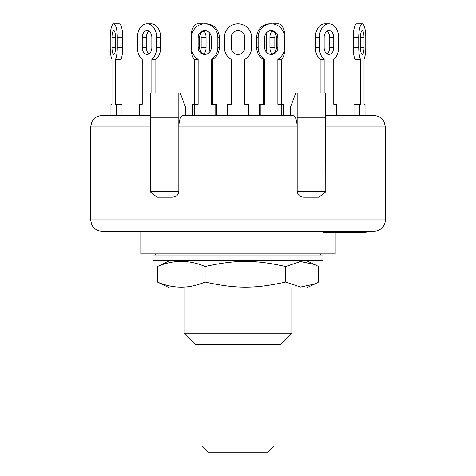 <?xml version="1.0" encoding="UTF-8"?>
<svg xmlns="http://www.w3.org/2000/svg" width="476" height="476" viewBox="0 0 476 476"><rect width="100%" height="100%" fill="white"/><g stroke="black" fill="none" stroke-linecap="round" stroke-linejoin="round"><path stroke-width="0.71" d="M208.25 452.2L267.75 452.2L273.986 445.964L202.014 445.964L208.25 452.2M300.201 260.67L152.998 260.67L152.998 254.999L323.002 254.999L323.002 260.67L300.201 260.67M314.797 283.993L306.49 287.867L169.51 287.867L157.419 282.018C173.312 288.837 189.204 288.837 205.091 282.018C235.906 288.837 254.862 288.837 285.677 282.018L300.54 287.028L314.797 283.993L318.581 282.018L318.581 266.512L314.797 264.537L300.54 261.502L285.677 266.512C254.862 259.694 235.906 259.694 205.091 266.512C189.204 259.694 173.312 259.694 157.419 266.512L169.51 260.67M285.677 282.018L285.677 266.512M157.419 282.018L157.419 266.512M205.091 282.018L205.091 266.512M110.23 47.6A13.602 3.522 90 0 0 111.991 59.375A13.602 3.522 90 0 1 110.23 47.6L110.23 37.402A13.602 3.522 90 0 1 113.752 23.8A13.602 3.522 90 0 1 117.269 37.402L117.269 47.6A13.602 3.522 90 0 1 115.513 59.375L120.981 59.375A13.602 3.522 90 0 0 122.743 47.6L117.269 47.6M111.991 104.268L111.991 59.375L111.991 104.268L110.962 104.268L110.962 115.603L102.001 115.603L150.731 115.603M333.765 59.375A13.602 9.615 -90 0 0 338.573 47.6L338.573 37.402L338.573 47.6A13.602 9.615 -90 0 1 333.765 59.375L333.765 104.268L333.765 59.375M324.15 92.933L324.15 59.375L320.14 59.375A13.602 9.615 -90 0 1 315.332 47.6L315.332 37.402A13.602 9.615 -90 0 1 324.947 23.8L328.958 23.8A13.602 9.615 -90 0 1 338.573 37.402M326.952 53.782A6.801 4.808 90 0 0 329.761 47.6L329.761 37.402A6.801 4.808 90 0 0 326.952 31.22M333.765 47.6A6.801 4.808 -90 0 1 328.958 54.401A6.801 4.808 -90 0 1 324.15 47.6L324.15 37.402A6.801 4.808 -90 0 1 328.958 30.601A6.801 4.808 -90 0 1 333.765 37.402L333.765 47.6L329.761 47.6M324.15 59.375A13.602 9.615 -90 0 1 319.342 47.6L319.342 37.402A13.602 9.615 -90 0 1 328.958 23.8L324.947 23.8M320.14 92.933L320.14 59.375M336.568 115.603L336.568 104.268L333.765 104.268M260.896 115.603L260.896 104.268L264.721 104.268L264.721 59.375A13.602 13.138 -90 0 1 258.159 47.6L258.159 37.402A13.602 13.138 -90 0 1 271.29 23.8A13.602 13.138 -90 0 1 284.428 37.402L284.428 47.6A13.602 13.138 -90 0 1 277.859 59.375L277.859 104.268L281.691 104.268L281.691 115.603M270.558 54.359A6.801 6.569 90 0 0 276.395 47.6L276.395 37.402A6.801 6.569 90 0 0 270.558 30.642M277.859 47.6A6.801 6.569 -90 0 1 271.29 54.401A6.801 6.569 -90 0 1 264.721 47.6L264.721 37.402A6.801 6.569 -90 0 1 271.29 30.601A6.801 6.569 -90 0 1 277.859 37.402L277.859 47.6L276.395 47.6M264.721 59.375L263.258 59.375A13.602 13.138 -90 0 1 256.689 47.6L256.689 37.402A13.602 13.138 -90 0 1 269.827 23.8L271.29 23.8L269.827 23.8M263.258 104.268L263.258 59.375M259.426 115.603L259.426 104.268L260.896 104.268M206.173 23.8L204.71 23.8L206.173 23.8A13.602 13.138 90 0 1 219.311 37.402L219.311 47.6A13.602 13.138 90 0 1 212.742 59.375L211.279 59.375A13.602 13.138 90 0 0 217.841 47.6L217.841 37.402A13.602 13.138 90 0 0 204.71 23.8A13.602 13.138 90 0 0 191.572 37.402L190.959 37.402L190.959 47.6A13.602 6.801 90 0 0 194.357 59.375L194.357 104.268M205.442 30.642A6.801 6.569 -90 0 0 199.605 37.402L199.605 47.6A6.801 6.569 -90 0 0 205.442 54.359M211.279 47.6A6.801 6.569 90 0 1 204.71 54.401A6.801 6.569 90 0 1 198.141 47.6L198.141 37.402A6.801 6.569 90 0 1 204.71 30.601A6.801 6.569 90 0 1 211.279 37.402L211.279 47.6M259.426 115.031L255.648 115.031L255.648 115.603L248.769 115.603L248.769 104.268L244.801 104.268L244.801 59.375A13.602 13.602 0 0 0 251.602 47.6L251.602 37.402A13.602 13.602 0 0 0 238 23.8A13.602 13.602 0 0 0 224.398 37.402L224.398 47.6A13.602 13.602 0 0 0 231.199 59.375L231.199 104.268L227.23 104.268L227.23 115.603L216.574 115.603L216.574 104.268L215.104 104.268L215.104 115.603L194.309 115.603L194.309 104.268L198.141 104.268L198.141 59.375A13.602 13.138 90 0 1 191.572 47.6L191.572 37.402M212.742 104.268L212.742 59.375M215.104 104.268L211.279 104.268L211.279 59.375M365.77 47.6A13.602 3.522 -90 0 1 364.009 59.375A13.602 3.522 -90 0 0 365.77 47.6L365.77 37.402A13.602 3.522 -90 0 0 362.248 23.8A13.602 3.522 -90 0 0 358.731 37.402L358.731 47.6A13.602 3.522 -90 0 0 360.487 59.375L355.019 59.375A13.602 3.522 -90 0 1 353.257 47.6L353.257 37.402A13.602 3.522 -90 0 1 356.774 23.8L362.248 23.8L356.774 23.8M364.009 47.6A6.801 1.761 -90 0 1 362.248 54.401A6.801 1.761 -90 0 1 360.487 47.6L360.487 37.402A6.801 1.761 -90 0 1 362.248 30.601A6.801 1.761 -90 0 1 364.009 37.402L364.009 47.6L360.487 47.6M355.019 104.268L355.019 59.375M364.009 104.268L364.009 59.375L364.009 104.268L365.038 104.268L365.038 115.603L359.463 115.603L359.463 104.268L360.487 104.268L360.487 59.375M353.989 115.603L353.989 104.268L359.463 104.268M151.053 23.8L147.042 23.8L151.053 23.8A13.602 9.615 90 0 1 160.668 37.402L160.668 47.6A13.602 9.615 90 0 1 155.86 59.375L151.85 59.375A13.602 9.615 90 0 0 156.658 47.6L156.658 37.402A13.602 9.615 90 0 0 147.042 23.8A13.602 9.615 90 0 0 137.427 37.402L137.427 47.6A13.602 9.615 90 0 0 142.235 59.375A13.602 9.615 90 0 1 137.427 47.6M149.047 31.22A6.801 4.808 -90 0 0 146.239 37.402L146.239 47.6A6.801 4.808 -90 0 0 149.047 53.782M151.85 47.6A6.801 4.808 90 0 1 147.042 54.401A6.801 4.808 90 0 1 142.235 47.6L142.235 37.402A6.801 4.808 90 0 1 147.042 30.601A6.801 4.808 90 0 1 151.85 37.402L151.85 47.6M142.235 104.268L142.235 59.375L142.235 104.268L139.432 104.268L139.432 115.603M155.86 92.933L155.86 59.375M151.85 92.933L151.85 59.375M115.513 47.6A6.801 1.761 90 0 1 113.752 54.401A6.801 1.761 90 0 1 111.991 47.6L111.991 37.402A6.801 1.761 90 0 1 113.752 30.601A6.801 1.761 90 0 1 115.513 37.402L115.513 47.6L111.991 47.6M119.226 23.8L113.752 23.8L119.226 23.8A13.602 3.522 90 0 1 122.743 37.402L122.743 47.6M120.981 104.268L120.981 59.375M137.326 115.603L137.326 115.031L122.391 115.031L122.391 115.603L122.011 115.603L122.011 104.268L115.513 104.268L115.513 59.375M116.537 115.603L116.537 104.268M353.989 115.031L336.318 115.031M192.375 115.031L185.491 115.031M192.036 115.603L192.036 115.031M191.757 115.603L191.757 115.031M325.197 192.435L325.269 117.869L325.197 192.435L318.825 197.201L304.265 197.201C300.296 197.237 297.934 195.344 297.173 191.53L297.173 126.931C296.923 120.053 295.531 116.275 293.002 115.603L182.998 115.603C180.469 116.275 179.077 120.053 178.827 126.931L178.827 92.933L180.214 92.933L185.491 107.1L185.491 115.603L190.555 115.603L190.555 115.031M139.432 115.031L137.326 115.031M257.457 115.603L257.457 115.031M290.509 115.031L283.625 115.031M293.002 115.603L289.991 115.603L289.991 115.031M135.184 115.603L135.184 115.031M122.838 115.603L122.838 115.031M139.147 115.603L139.147 115.031M352.823 115.603L352.823 115.031M343.375 115.603L343.375 115.031M238.083 115.603L238.083 115.031L231.717 115.031L231.717 115.603L231.723 115.031M232.508 115.603L232.508 115.031L232.508 115.603M244.361 115.603L244.361 115.031L238.083 115.031M199.182 231.199L373.999 231.199A11.335 11.335 0 0 0 385.334 219.864L385.334 126.931L384.293 122.189L383.007 120.059C380.699 117.173 377.694 115.686 373.999 115.603L325.269 115.603M348.658 231.199L348.694 232.336L348.658 231.199M385.334 219.864L90.666 219.864L91.529 224.202L92.725 226.386C95.033 229.497 98.127 231.098 102.001 231.199L323.644 231.199L323.644 232.336L348.658 232.336M323.644 231.199L340.643 231.199L340.643 232.336M348.908 232.336L366.163 232.336L366.163 231.199L373.999 231.199M348.908 231.199L348.759 232.336M352.044 231.199L352.044 232.336M363.307 232.336L363.307 231.199L363.593 232.336M364.557 231.199L364.557 232.336M365.877 232.336L365.877 231.199L364.61 231.199L364.61 232.336M157.175 197.201L171.735 197.201L157.175 197.201L150.803 192.435L150.731 92.933L178.827 92.933M178.827 191.53L150.731 191.53L150.731 117.869L178.827 117.869L178.827 191.53C178.452 195.142 176.09 197.034 171.735 197.201M290.509 115.603L290.509 107.1L295.786 92.933L325.269 92.933L325.269 117.869L297.173 117.869L297.173 92.933M297.173 126.931L297.173 117.869L297.173 126.931L178.827 126.931M317.052 231.199L276.818 231.199M102.001 231.199L162.066 231.199M140.819 231.199L140.819 253.869L335.181 253.869L335.181 232.336M291.836 333.2L184.164 333.2L195.499 344.535L280.501 344.535L291.836 333.2L291.836 287.867M283.625 115.603L283.625 104.268L281.691 104.268M281.643 104.268L281.643 59.375A13.602 6.801 -90 0 0 285.041 47.6L285.041 37.402A13.602 6.801 -90 0 0 278.24 23.8L273.331 23.8A13.602 6.801 90 0 1 275.527 24.526M275.372 33.754A6.801 3.397 -90 0 0 274.842 37.402L274.842 47.6A6.801 3.397 -90 0 0 275.372 51.247M278.716 104.268L277.859 104.268M267.048 52.788A13.602 6.801 90 0 1 266.536 47.6L266.536 37.402A13.602 6.801 90 0 1 267.048 32.207M272.635 23.871A13.602 6.801 90 0 1 273.331 23.8M272.135 53.966A6.801 3.397 90 0 1 269.934 47.6L269.934 37.402A6.801 3.397 90 0 1 272.135 31.035M281.643 59.375L277.859 59.375M244.801 47.6A6.801 6.801 0 0 1 238 54.401A6.801 6.801 0 0 1 231.199 47.6L231.199 37.402A6.801 6.801 0 0 1 238 30.601A6.801 6.801 0 0 1 244.801 37.402L244.801 47.6M192.375 115.603L192.375 104.268L194.309 104.268M200.473 24.526A13.602 6.801 -90 0 1 202.669 23.8L197.76 23.8A13.602 6.801 90 0 0 190.959 37.402M200.628 51.247A6.801 3.397 90 0 0 201.158 47.6L201.158 37.402A6.801 3.397 90 0 0 200.628 33.754M198.141 104.268L197.284 104.268M198.141 59.375L194.357 59.375M208.952 32.207A13.602 6.801 -90 0 1 209.464 37.402L209.464 47.6A13.602 6.801 -90 0 1 208.952 52.788M202.669 23.8A13.602 6.801 -90 0 1 203.365 23.871M203.865 31.035A6.801 3.397 -90 0 1 206.066 37.402L206.066 47.6A6.801 3.397 -90 0 1 203.865 53.966M329.761 37.402L333.765 37.402M315.332 47.6L319.342 47.6M315.332 37.402L319.342 37.402M276.395 37.402L277.859 37.402M256.689 47.6L258.159 47.6M256.689 37.402L258.159 37.402M219.311 47.6L217.841 47.6M199.605 47.6L198.141 47.6M199.605 37.402L198.141 37.402M219.311 37.402L217.841 37.402M360.487 37.402L364.009 37.402M353.257 47.6L358.731 47.6M353.257 37.402L358.731 37.402M160.668 47.6L156.658 47.6M146.239 47.6L142.235 47.6M146.239 37.402L142.235 37.402M160.668 37.402L156.658 37.402M115.513 37.402L111.991 37.402M122.743 37.402L117.269 37.402M359.582 231.199L359.582 232.336M325.269 191.53L297.173 191.53M150.731 191.53L150.803 192.435M102.001 115.603C98.306 115.686 95.301 117.173 92.993 120.059L91.707 122.189L90.666 126.931L150.725 126.931M325.269 126.931L385.334 126.931M284.428 37.402L285.041 37.402M284.428 47.6L285.041 47.6M269.934 37.402L274.842 37.402M269.934 47.6L274.842 47.6M191.572 47.6L190.959 47.6M206.066 37.402L201.158 37.402M206.066 47.6L201.158 47.6M202.014 344.535L202.014 445.964M273.986 344.535L273.986 445.964M320.735 254.999L320.735 253.869M155.265 254.999L155.265 253.869M306.49 260.67L314.797 264.537M352.978 115.031L352.978 115.603M359.993 232.336L359.993 231.199M90.666 126.931L90.666 219.864M184.164 287.867L184.164 333.2"/></g></svg>
